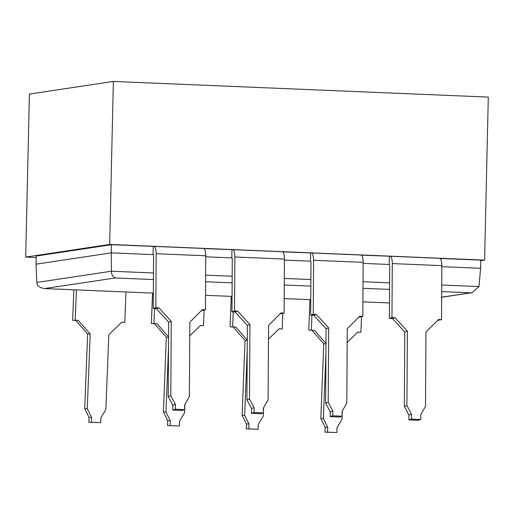 <?xml version="1.0" encoding="UTF-8"?>
<svg xmlns="http://www.w3.org/2000/svg" width="514" height="514" viewBox="0 0 514 514"><rect width="100%" height="100%" fill="white"/><g stroke="black" fill="none" stroke-linecap="round" stroke-linejoin="round"><path stroke-width="0.77" d="M441.744 285.013L478.971 286.568L480.596 268.289L441.854 266.67M478.971 286.568L472.077 292.684L441.667 297.156M153.172 254.61L153.095 254.603A1.632 0.514 92.4 0 1 153.57 256.068L153.249 308.541L155.832 307.725L156.16 253.717A8.166 2.564 -87.6 0 0 153.924 246.373A8.166 2.564 -87.6 0 0 153.763 246.379L111.416 244.709L36.218 256.043L36.031 264.19L36.828 282.456C36.835 285.771 39.533 287.814 44.936 288.585L153.345 293.108L44.435 288.572L115.419 277.965L153.429 279.552M36.828 282.456L111.429 271.219C111.39 274.54 112.72 276.789 115.419 277.965M73.849 289.8L72.654 320.254L75.757 320.383L87.637 333.959L84.707 408.701L89.025 417.374L91.582 417.413L91.396 422.309L100.686 422.701L100.879 417.805L105.858 409.517L108.795 334.775L121.696 322.239L124.799 322.368L121.632 322.304M76.413 289.909L75.217 320.293L72.654 320.254M124.799 322.368L125.988 291.978M480.77 260.675L484.599 260.103L109.662 244.439L113.356 81.437L29.401 94.088L25.7 257.09L109.662 244.439M36.179 257.527L25.7 257.09M480.596 268.289L480.783 260.142L440.042 258.439M231.878 257.899L231.801 257.893A1.632 0.514 92.4 0 1 231.833 257.893A1.632 0.514 92.4 0 1 232.277 259.358L231.962 311.825L234.538 311.009L234.872 257A8.166 2.564 -87.6 0 0 232.63 249.663A8.166 2.564 -87.6 0 0 232.476 249.669L203.923 248.577M310.584 261.189L310.507 261.183A1.632 0.514 92.4 0 1 310.54 261.176A1.632 0.514 92.4 0 1 310.983 262.648L310.668 315.114L313.244 314.298L313.579 260.29A8.166 2.564 -87.6 0 0 311.336 252.946A8.166 2.564 -87.6 0 0 311.182 252.959L282.629 251.86M437.549 320.415L441.532 319.657L438.436 319.528L425.958 331.999L425.508 406.368L420.805 414.612L420.78 419.482L418.197 420.298L408.9 419.912L408.932 415.042L411.515 414.226L406.915 405.591L407.371 331.222L395.054 317.716L391.951 317.588L392.285 263.579A8.166 2.564 -87.6 0 0 390.042 256.235A8.166 2.564 -87.6 0 0 389.888 256.242L361.336 255.15M153.468 272.973L111.429 271.219L111.236 252.862L153.069 254.61L153.249 246.457M201.43 310.552L205.414 309.794L205.741 255.786A8.166 2.564 -87.6 0 0 203.499 248.442L153.924 246.373M484.599 260.103L488.3 97.101L113.356 81.437M347.168 342.446L357.821 332.102L360.918 332.23L357.75 332.166M360.918 332.23L361.522 316.778M441.532 319.657L441.86 265.648A8.166 2.564 -87.6 0 0 439.618 258.304L390.042 256.235M309.968 299.662L308.779 330.116L311.336 330.161L311.927 315.166M389.291 264.479L389.214 264.466A1.632 0.514 92.4 0 1 389.246 264.466A1.632 0.514 92.4 0 1 389.689 265.937L389.374 318.404L391.951 317.588M363.147 263.386L389.188 264.472L389.368 256.319M325.927 353.889L323.39 418.602L327.707 427.275L327.514 432.171L336.811 432.563L336.998 427.667L341.983 419.379L342.311 410.956M336.811 432.563L324.951 432.133L325.144 427.237L320.826 418.563L323.756 343.821L311.876 330.245L314.439 330.29L311.336 330.161M314.439 330.29L325.992 343.481M311.876 330.245L308.779 330.116M323.756 343.821L325.985 343.853M320.826 418.563L323.39 418.602M325.144 427.237L327.707 427.275M327.514 432.171L324.951 432.133M310.662 253.036L310.482 261.183L284.441 260.097M231.955 249.746L231.775 257.893L205.735 256.807M36.031 264.19L111.236 252.862L111.416 244.709M152.555 293.089L151.36 323.544L154.463 323.672L166.343 337.242L163.413 411.99L167.731 420.664L170.288 420.703L165.977 412.029L168.515 347.316M154.515 308.593L153.924 323.582L151.36 323.544M204.109 310.205L203.505 325.651L200.338 325.587M280.136 313.842L284.12 313.084L284.448 259.075A8.166 2.564 -87.6 0 0 282.205 251.731L232.63 249.663M167.538 425.56L179.392 425.984L167.538 425.56L167.731 420.664M153.924 323.582L157.027 323.711L168.579 336.908M154.463 323.672L157.027 323.711M170.102 425.598L170.288 420.703M179.392 425.984L179.585 421.094L184.571 412.806L184.899 404.383M189.756 335.867L200.409 325.523L203.505 325.651M163.413 411.99L165.977 412.029M166.343 337.242L168.573 337.28M251.487 413.34L254.07 412.524L263.367 412.909L260.784 413.725L251.487 413.34L251.519 408.463L246.919 399.834L247.375 325.465L235.059 311.953L231.962 311.825M234.538 311.009L237.641 311.143L235.059 311.953M237.641 311.143L249.952 324.649L249.502 399.018L254.096 407.647L251.519 408.463M254.07 412.524L254.096 407.647M263.367 412.909L263.393 408.039L268.096 399.796L268.546 325.426L281.023 312.955L284.12 313.084M249.502 399.018L246.919 399.834M249.952 324.649L247.375 325.465M231.261 296.379L230.073 326.833L232.63 326.872L233.221 311.882M268.462 339.156L279.115 328.812L282.212 328.941L279.044 328.876M282.212 328.941L282.816 313.495M358.843 317.125L362.826 316.367L363.154 262.358A8.166 2.564 -87.6 0 0 360.912 255.021L311.336 252.946M263.605 407.673L263.277 416.096L258.291 424.378L258.105 429.274L246.245 428.843L246.437 423.947L249.001 423.992L248.808 428.888L246.245 428.843M230.073 326.833L233.17 326.962L245.049 340.531L242.12 415.273L246.437 423.947M258.105 429.274L248.808 428.888M242.12 415.273L244.683 415.318L249.001 423.992M245.049 340.531L247.279 340.57M247.221 350.599L244.683 415.318M233.17 326.962L235.733 327L247.285 340.197M235.733 327L232.63 326.872M362.826 316.367L359.729 316.238L347.252 328.709L346.802 403.085L342.099 411.329L342.073 416.199L339.491 417.015L330.194 416.623L330.226 411.753L325.625 403.124L326.082 328.748L313.765 315.243L310.668 315.114M342.073 416.199L332.776 415.807L332.802 410.937L330.226 411.753M330.194 416.623L332.776 415.807M313.244 314.298L316.348 314.427L328.664 327.938L328.208 402.308L332.802 410.937M328.208 402.308L325.625 403.124M328.664 327.938L326.082 328.748M316.348 314.427L313.765 315.243M408.932 415.042L404.332 406.407L404.788 332.038L392.471 318.532L389.374 318.404M420.78 419.482L411.483 419.096L408.9 419.912M411.515 414.226L411.483 419.096M404.332 406.407L406.915 405.591M404.788 332.038L407.371 331.222M392.471 318.532L395.054 317.716M153.249 308.541L156.352 308.67L168.669 322.175L168.213 396.545L172.813 405.18L172.781 410.05L182.078 410.435L184.661 409.619L184.687 404.749L189.39 396.506L189.839 322.137L202.317 309.666L205.414 309.794M155.832 307.725L158.935 307.854L171.246 321.359L170.796 395.729L175.39 404.364L172.813 405.18M184.661 409.619L175.364 409.234L175.39 404.364M158.935 307.854L156.352 308.67M171.246 321.359L168.669 322.175M170.796 395.729L168.213 396.545M172.781 410.05L175.364 409.234M100.686 422.701L88.832 422.27L89.025 417.374M88.832 422.27L91.396 422.309M84.707 408.701L87.271 408.739L91.582 417.413M87.637 333.959L90.201 333.997L87.271 408.739M75.757 320.383L78.314 320.428L90.201 333.997M75.217 320.293L78.314 320.428M232.052 296.411L205.504 295.299L232.052 296.398M284.21 298.576L310.758 299.688L284.21 298.589M362.916 301.866L389.464 302.971L362.916 301.879M205.581 281.73L232.135 282.841M284.293 285.019L310.841 286.125M363 288.303L389.548 289.414M441.706 291.592L470.58 292.8M205.626 275.151L232.174 276.262M284.332 278.44L310.88 279.545M363.038 281.723L389.586 282.835M284.448 259.075L234.872 257M363.154 262.358L313.579 260.29M441.86 265.648L392.285 263.579M205.741 255.786L156.16 253.717M472.077 292.684L441.667 297.265"/></g></svg>

